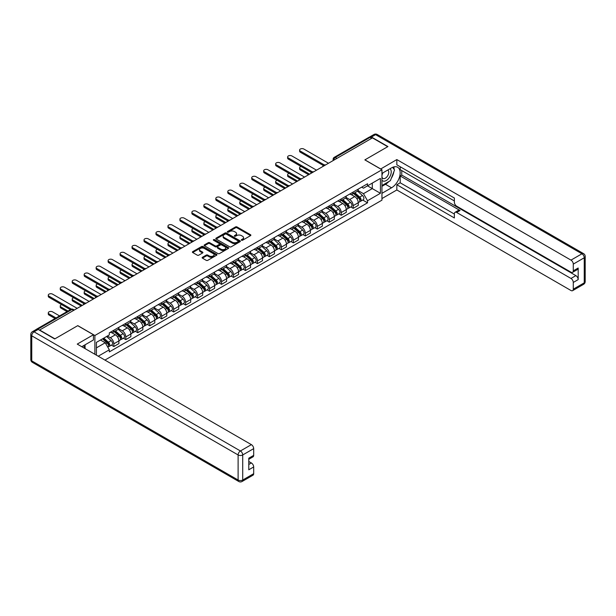 <?xml version="1.0" encoding="UTF-8"?>
<svg xmlns="http://www.w3.org/2000/svg" width="616" height="616" viewBox="0 0 616 616"><rect width="100%" height="100%" fill="white"/><g stroke="black" fill="none" stroke-linecap="round" stroke-linejoin="round"><path stroke-width="0.92" d="M241.51 240.248A0.747 0.431 0 0 0 242.565 240.248L250.566 235.628A1.063 0.616 0 0 0 250.874 235.196A1.063 0.616 0 0 0 250.566 234.758L237.014 226.934A1.063 0.616 0 0 0 235.505 226.934L227.504 231.554A0.747 0.431 0 0 0 228.559 232.163L229.591 231.562A3.411 1.971 0 0 1 234.411 231.562L235.543 232.217A3.411 1.971 0 0 1 236.544 233.61A3.411 1.971 0 0 1 235.543 234.996L234.511 235.597A0.747 0.431 0 0 0 235.558 236.205L236.598 235.605A3.411 1.971 0 0 1 241.418 235.605L242.542 236.259A3.411 1.971 0 0 1 243.543 237.653A3.411 1.971 0 0 1 242.542 239.039L241.51 239.639A0.747 0.431 0 0 0 241.51 240.248L241.51 239.639M202.448 257.28A1.063 0.616 0 0 0 202.14 257.711A1.063 0.616 0 0 0 202.448 258.15L206.252 260.345A1.063 0.616 0 0 0 207.754 260.345L216.64 255.216A1.063 0.616 0 0 0 216.955 254.778A1.063 0.616 0 0 0 216.64 254.346L203.088 246.523A1.063 0.616 0 0 0 201.586 246.523L192.7 251.651A1.063 0.616 0 0 0 192.385 252.083A1.063 0.616 0 0 0 192.7 252.522L197.289 255.17A1.063 0.616 0 0 0 198.799 255.17L202.602 252.976A1.063 0.616 0 0 0 202.91 252.537A1.063 0.616 0 0 0 202.602 252.106L200.323 250.789A2.849 1.648 0 0 1 199.484 249.626A2.849 1.648 0 0 1 201.247 248.109A2.849 1.648 0 0 1 204.35 248.464L213.275 253.615A2.849 1.648 0 0 1 214.106 254.778A2.849 1.648 0 0 1 212.351 256.302A2.849 1.648 0 0 1 209.248 255.94L207.754 255.086A1.063 0.616 0 0 0 206.252 255.086L202.448 257.28L202.448 258.15M94.887 335.504L77.785 325.625L54.924 338.823L39.655 330.014L372.441 137.884L387.703 146.693L364.841 159.891L381.951 169.77L94.887 335.504L94.887 354.285M229.668 246.824A1.063 0.616 0 0 0 231.177 246.824L240.063 241.695A1.063 0.616 0 0 0 240.371 241.256A1.063 0.616 0 0 0 240.063 240.825L226.511 233.002A1.063 0.616 0 0 0 225.002 233.002L216.116 238.13A1.063 0.616 0 0 0 215.8 238.561A1.063 0.616 0 0 0 216.116 239L229.668 246.824M213.814 240.409A0.747 0.431 0 0 1 214.576 240.517L214.576 239.632L228.351 247.586A1.063 0.616 0 0 1 228.667 248.017A1.063 0.616 0 0 1 228.351 248.456L219.465 253.584A1.063 0.616 0 0 1 217.964 253.584L204.404 245.761L204.404 244.891A1.063 0.616 0 0 0 204.096 245.322A1.063 0.616 0 0 0 204.404 245.761M204.404 244.891L208.208 242.696A1.063 0.616 0 0 1 209.717 242.696L215.215 245.869A1.063 0.616 0 0 0 216.716 245.869L219.242 244.413A1.063 0.616 0 0 0 219.55 243.975A1.063 0.616 0 0 0 219.242 243.543L213.521 240.24A0.747 0.431 0 0 1 214.576 239.632M104.936 360.083L381.951 200.154L381.951 169.77M36.49 329.321A2.171 1.255 -120 0 0 36.19 329.414A2.171 1.255 -120 0 0 35.959 329.629M336.921 158.389L335.312 157.457A2.171 1.255 60 0 0 334.226 157.35L368.976 137.283A2.171 1.255 60 0 1 370.062 137.391L335.312 157.457A2.171 1.255 120 0 0 333.78 160.114L333.78 160.206M371.671 138.323L370.062 137.391M353.184 192.046A4.99 2.88 60 0 1 352.152 194.286L357.211 191.368A4.99 2.88 -120 0 0 358.25 189.127M346 197.42L349.657 199.53A4.99 2.88 60 0 1 353.184 205.644L358.25 202.726A4.99 2.88 -120 0 0 354.716 196.612L351.097 194.517M358.25 202.726L358.25 205.421L353.184 208.347L350.758 206.945M352.152 194.286A4.99 2.88 60 0 1 349.695 194.063M353.184 205.644L353.184 208.347M341.218 198.96A4.99 2.88 60 0 1 340.186 201.201L345.245 198.275A4.99 2.88 -120 0 0 346.277 196.034M338.792 213.852L341.218 215.254L346.277 212.335L346.277 209.632A4.99 2.88 -120 0 0 342.75 203.519L339.131 201.424M340.186 201.201A4.99 2.88 60 0 1 337.73 200.97M334.034 204.327L337.691 206.445A4.99 2.88 60 0 1 341.218 212.551L341.218 215.254M329.252 205.867A4.99 2.88 60 0 1 328.213 208.108L333.279 205.182A4.99 2.88 -120 0 0 334.311 202.941M326.819 220.767L329.252 222.168L334.311 219.242L334.311 216.539A4.99 2.88 -120 0 0 330.784 210.426L327.158 208.339M328.213 208.108A4.99 2.88 60 0 1 325.756 207.885M322.068 211.242L325.718 213.352A4.99 2.88 60 0 1 329.252 219.465L329.252 222.168M317.279 212.774A4.99 2.88 60 0 1 316.247 215.015L321.313 212.096A4.99 2.88 -120 0 0 322.345 209.856M314.853 227.674L317.286 229.075L322.345 226.149L322.345 223.446A4.99 2.88 -120 0 0 318.819 217.34L315.192 215.246M316.247 215.015A4.99 2.88 60 0 1 313.79 214.791M310.094 218.149L313.752 220.259A4.99 2.88 60 0 1 317.286 226.372L317.286 229.075M305.313 219.689A4.99 2.88 60 0 1 304.281 221.922L309.348 219.003A4.99 2.88 -120 0 0 310.379 216.763M302.887 234.581L305.313 235.982L310.379 233.064L310.379 230.361A4.99 2.88 -120 0 0 306.853 224.247L303.226 222.153M304.281 221.922A4.99 2.88 60 0 1 301.825 221.698M298.129 225.056L301.786 227.173A4.99 2.88 60 0 1 305.313 233.279L305.313 235.982M293.347 226.596A4.99 2.88 60 0 1 292.315 228.836L297.374 225.91A4.99 2.88 -120 0 0 298.413 223.67M290.921 241.495L293.347 242.897L298.413 239.97L298.413 237.268A4.99 2.88 -120 0 0 294.879 231.154L291.26 229.067M292.315 228.836A4.99 2.88 60 0 1 289.859 228.613M286.163 231.97L289.82 234.08A4.99 2.88 60 0 1 293.347 240.194L293.347 242.897M281.381 233.502A4.99 2.88 60 0 1 280.349 235.743L285.408 232.817A4.99 2.88 -120 0 0 286.44 230.584M278.956 248.402L281.381 249.803L286.44 246.877L286.44 244.175A4.99 2.88 -120 0 0 282.913 238.069L279.294 235.974M280.349 235.743A4.99 2.88 60 0 1 277.893 235.52M274.197 238.877L277.855 240.987A4.99 2.88 60 0 1 281.381 247.101L281.381 249.803M269.415 240.409A4.99 2.88 60 0 1 268.376 242.65L273.442 239.732A4.99 2.88 -120 0 0 274.474 237.491M266.982 255.309L269.415 256.71L274.474 253.792L274.474 251.089A4.99 2.88 -120 0 0 270.948 244.975L267.321 242.881M268.376 242.65A4.99 2.88 60 0 1 265.92 242.427M262.224 245.784L265.881 247.901A4.99 2.88 60 0 1 269.415 254.008L269.415 256.71M257.442 247.324A4.99 2.88 60 0 1 256.41 249.565L261.477 246.639A4.99 2.88 -120 0 0 262.508 244.398M255.016 262.216L257.442 263.625L262.508 260.699L262.508 257.996A4.99 2.88 -120 0 0 258.982 251.882L255.355 249.796M256.41 249.565A4.99 2.88 60 0 1 253.954 249.334M250.258 252.699L253.915 254.808A4.99 2.88 60 0 1 257.442 260.922L257.442 263.625M245.476 254.231A4.99 2.88 60 0 1 244.444 256.472L249.511 253.546A4.99 2.88 -120 0 0 250.543 251.305M243.05 269.13L245.476 270.532L250.543 267.606L250.543 264.903A4.99 2.88 -120 0 0 247.016 258.797L243.389 256.703M244.444 256.472A4.99 2.88 60 0 1 241.988 256.248M238.292 259.606L241.949 261.715A4.99 2.88 60 0 1 245.476 267.829L245.476 270.532M233.51 261.138A4.99 2.88 60 0 1 232.478 263.379L237.537 260.46A4.99 2.88 -120 0 0 238.577 258.22M231.085 276.037L233.51 277.439L238.577 274.52L238.577 271.818A4.99 2.88 -120 0 0 235.043 265.704L231.424 263.61M232.478 263.379A4.99 2.88 60 0 1 230.022 263.155M226.326 266.512L229.984 268.622A4.99 2.88 60 0 1 233.51 274.736L233.51 277.439M221.544 268.052A4.99 2.88 60 0 1 220.513 270.293L225.571 267.367A4.99 2.88 -120 0 0 226.603 265.126M219.119 282.944L221.544 284.346L226.603 281.427L226.603 278.725A4.99 2.88 -120 0 0 223.077 272.611L219.45 270.516M220.513 270.293A4.99 2.88 60 0 1 218.056 270.062M214.36 273.427L218.018 275.537A4.99 2.88 60 0 1 221.544 281.651L221.544 284.346M209.579 274.959A4.99 2.88 60 0 1 208.539 277.2L213.606 274.274A4.99 2.88 -120 0 0 214.638 272.033M207.145 289.859L209.579 291.26L214.638 288.334L214.638 285.632A4.99 2.88 -120 0 0 211.111 279.518L207.484 277.431M208.539 277.2A4.99 2.88 60 0 1 206.083 276.977M202.387 280.334L206.044 282.444A4.99 2.88 60 0 1 209.579 288.558L209.579 291.26M197.605 281.866A4.99 2.88 60 0 1 196.573 284.107L201.64 281.189A4.99 2.88 -120 0 0 202.672 278.948M195.18 296.766L197.605 298.167L202.672 295.241L202.672 292.546A4.99 2.88 -120 0 0 199.145 286.432L195.518 284.338M196.573 284.107A4.99 2.88 60 0 1 194.117 283.884M190.421 287.241L194.079 289.351A4.99 2.88 60 0 1 197.605 295.464L197.605 298.167M185.639 288.781A4.99 2.88 60 0 1 184.608 291.022L189.674 288.096A4.99 2.88 -120 0 0 190.706 285.855M183.214 303.673L185.639 305.074L190.706 302.156L190.706 299.453A4.99 2.88 -120 0 0 187.179 293.339L183.553 291.245M184.608 291.022A4.99 2.88 60 0 1 182.151 290.791M178.455 294.155L182.113 296.265A4.99 2.88 60 0 1 185.639 302.379L185.639 305.074M173.674 295.688A4.99 2.88 60 0 1 172.642 297.928L177.701 295.002A4.99 2.88 -120 0 0 178.74 292.762M171.248 310.587L173.674 311.989L178.74 309.063L178.74 306.36A4.99 2.88 -120 0 0 175.206 300.246L171.587 298.159M172.642 297.928A4.99 2.88 60 0 1 170.185 297.705M166.489 301.062L170.147 303.172A4.99 2.88 60 0 1 173.674 309.286L173.674 311.989M161.708 302.595A4.99 2.88 60 0 1 160.676 304.835L165.735 301.917A4.99 2.88 -120 0 0 166.767 299.676M159.282 317.494L161.708 318.895L166.767 315.97L166.767 313.275A4.99 2.88 -120 0 0 163.24 307.161L159.613 305.066M160.676 304.835A4.99 2.88 60 0 1 158.22 304.612M154.524 307.969L158.181 310.079A4.99 2.88 60 0 1 161.708 316.193L161.708 318.895M149.742 309.509A4.99 2.88 60 0 1 148.702 311.75L153.769 308.824A4.99 2.88 -120 0 0 154.801 306.583M147.309 324.401L149.742 325.802L154.801 322.884L154.801 320.181A4.99 2.88 -120 0 0 151.274 314.068L147.648 311.973M148.702 311.75A4.99 2.88 60 0 1 146.246 311.519M142.55 314.876L146.208 316.994A4.99 2.88 60 0 1 149.742 323.1L149.742 325.802M137.768 316.416A4.99 2.88 60 0 1 136.737 318.657L141.803 315.731A4.99 2.88 -120 0 0 142.835 313.49M135.343 331.316L137.768 332.717L142.835 329.791L142.835 327.088A4.99 2.88 -120 0 0 139.308 320.975L135.682 318.888M136.737 318.657A4.99 2.88 60 0 1 134.28 318.434M130.584 321.791L134.242 323.9A4.99 2.88 60 0 1 137.768 330.014L137.768 332.717M125.803 323.323A4.99 2.88 60 0 1 124.771 325.564L129.837 322.638A4.99 2.88 -120 0 0 130.869 320.405M123.377 338.223L125.803 339.624L130.869 336.698L130.869 333.995A4.99 2.88 -120 0 0 127.343 327.889L123.716 325.795M124.771 325.564A4.99 2.88 60 0 1 122.314 325.34M118.619 328.698L122.276 330.807A4.99 2.88 60 0 1 125.803 336.921L125.803 339.624M113.837 330.23A4.99 2.88 60 0 1 112.805 332.471L117.864 329.552A4.99 2.88 -120 0 0 118.903 327.312M111.411 345.129L113.837 346.531L118.903 343.613L118.903 340.91A4.99 2.88 -120 0 0 115.369 334.796L111.75 332.702M112.805 332.471A4.99 2.88 60 0 1 110.349 332.247M107.392 336.036L110.31 337.722A4.99 2.88 60 0 1 113.837 343.828L113.837 346.531M361.661 187.156L363.463 188.196L380.418 178.409L372.287 183.098L372.287 188.596L363.463 193.686L357.965 190.513M96.419 355.17L96.419 342.373L109.309 334.927L109.309 332.848L367.529 183.768L367.529 185.847L380.418 193.285L367.529 200.731L363.463 193.686M380.418 178.409L380.418 193.285M96.419 347.863L105.244 342.765L109.309 349.811L109.309 351.89L367.529 202.81L367.529 200.731M109.309 349.811L98.229 356.21M105.244 342.765L100.485 340.024M362.724 200.038L367.529 202.81M241.811 240.355L242.542 239.924A3.411 1.971 0 0 0 243.543 238.538L243.543 237.653M236.544 233.61L236.544 234.496A3.411 1.971 0 0 1 235.543 235.882L234.804 236.313M250.566 234.758L250.566 235.628L237.014 227.82A1.063 0.616 0 0 0 235.505 227.82L227.805 232.27M240.063 240.825L240.063 241.695L226.511 233.888A1.063 0.616 0 0 0 225.002 233.888L216.131 239.008M238.176 241.564A0.747 0.431 0 0 0 238.176 240.956L226.28 234.088A0.747 0.431 0 0 0 225.225 234.088L224.132 234.719A3.411 1.971 0 0 0 223.138 236.105A3.411 1.971 0 0 0 224.132 237.499L232.27 242.196A3.411 1.971 0 0 0 237.083 242.196L238.176 241.564L238.176 242.45A0.747 0.431 0 0 0 238.4 242.142L238.4 241.256M223.138 236.105L223.138 236.991A3.411 1.971 0 0 0 224.132 238.384L224.132 237.499M238.176 242.45L237.083 243.081A3.411 1.971 0 0 1 232.27 243.081L224.132 238.384M204.42 245.769L208.208 243.582L208.208 242.696M219.55 243.975L219.55 244.86A1.063 0.616 0 0 1 219.242 245.299L216.716 246.754A1.063 0.616 0 0 1 215.215 246.754L209.717 243.582A1.063 0.616 0 0 0 208.208 243.582M214.576 240.517L228.336 248.464M220.913 249.164A2.849 1.648 0 0 0 224.024 249.519A2.849 1.648 0 0 0 225.779 247.994A2.849 1.648 0 0 0 224.948 246.831L221.799 245.022A1.063 0.616 0 0 0 220.297 245.022L217.771 246.477A1.063 0.616 0 0 0 217.463 246.908A1.063 0.616 0 0 0 217.771 247.347L220.913 249.164L220.913 250.05A2.849 1.648 0 0 0 224.024 250.404A2.849 1.648 0 0 0 225.779 248.887L225.779 247.994M217.463 246.908L217.463 247.794A1.063 0.616 0 0 0 217.771 248.233L217.771 247.347M220.913 250.05L217.771 248.233M214.106 254.778L214.106 255.663A2.849 1.648 0 0 1 212.351 257.188A2.849 1.648 0 0 1 209.248 256.826L207.754 255.971A1.063 0.616 0 0 0 206.252 255.971L202.464 258.158M199.484 249.626L199.484 250.512A2.849 1.648 0 0 0 200.323 251.675L200.323 250.789M202.602 252.106L202.602 252.976L200.323 251.675M216.64 254.346L216.64 255.216L203.088 247.409A1.063 0.616 0 0 0 201.586 247.409L192.708 252.529L192.7 251.651M353.53 193.493L358.404 197.844A2.71 1.563 60 0 1 359.259 202.04L358.25 202.618M353.661 193.609L355.956 194.933M301.055 166.466A2.495 1.44 -0 0 0 299.599 167.775A2.495 1.44 -0 0 0 300.331 168.792L309.609 174.151M354.023 193.208L359.451 198.052A1.301 0.755 60 0 1 359.86 200.061A1.301 0.755 60 0 1 359.736 200.108M354.831 192.739L359.713 197.089A2.71 1.563 60 0 1 360.56 201.286A2.71 1.563 60 0 1 359.744 201.37M357.557 191.106L362.47 195.495A2.71 1.563 60 0 1 363.325 199.692L360.56 201.286M308.616 174.728L300.331 169.947A2.495 1.44 180 0 1 299.599 168.93L299.599 167.775M323.323 165.504L300.331 152.229A2.495 1.44 180 0 1 299.599 151.213L299.599 150.058A2.495 1.44 -0 0 0 300.331 151.082L324.316 164.926M328.482 163.255L303.857 149.041A2.495 1.44 -0 0 0 301.139 148.733A2.495 1.44 -0 0 0 299.599 150.058M341.564 200.4L346.438 204.751A2.71 1.563 60 0 1 347.293 208.947L346.277 209.532M341.695 200.516L343.99 201.84M289.089 173.373A2.495 1.44 -0 0 0 287.634 174.69A2.495 1.44 -0 0 0 288.365 175.706L297.644 181.066M342.057 200.115L347.478 204.959A1.301 0.755 60 0 1 347.894 206.968A1.301 0.755 60 0 1 347.77 207.022M342.866 199.646L347.747 203.996A2.71 1.563 60 0 1 348.594 208.193A2.71 1.563 60 0 1 347.778 208.277M345.584 198.013L350.504 202.402A2.71 1.563 60 0 1 351.359 206.599L348.594 208.193M296.642 181.643L288.365 176.854A2.495 1.44 180 0 1 287.634 175.837L287.634 174.69M329.599 207.307L334.473 211.665A2.71 1.563 60 0 1 335.327 215.854L334.311 216.439M329.722 207.423L332.024 208.747M277.115 180.288A2.495 1.44 -0 0 0 275.66 181.597A2.495 1.44 -0 0 0 276.392 182.613L285.678 187.972M330.091 207.03L335.512 211.865A1.301 0.755 60 0 1 335.92 213.883A1.301 0.755 60 0 1 335.805 213.929M330.9 206.56L335.774 210.911A2.71 1.563 60 0 1 336.629 215.1A2.71 1.563 60 0 1 335.812 215.192M333.618 204.928L338.538 209.317A2.71 1.563 60 0 1 339.393 213.506L336.629 215.1M284.677 188.55L276.392 183.768A2.495 1.44 180 0 1 275.66 182.744L275.66 181.597M380.65 169.015L396.835 159.583L570.978 260.121L581.943 253.792L375.583 134.65L371.44 137.037L387.934 146.562L364.918 159.852L380.65 168.93M381.951 173.404L391.545 167.868A12.204 7.046 120 0 1 397.643 167.259A12.204 7.046 120 0 1 399.515 177.038A12.204 7.046 120 0 1 391.545 187.795L381.951 193.332M381.951 198.56L396.835 189.967L396.835 184.738L454.369 217.956L454.369 213.798A3.257 1.879 -120 0 1 455.047 212.304A3.257 1.879 -120 0 1 456.672 212.466L570.978 278.455L575.883 275.622A3.257 1.879 60 0 1 578.185 279.61L578.185 268.006A3.257 1.879 60 0 1 577.515 269.492L572.603 272.334A3.257 1.879 -120 0 0 573.28 270.84L573.28 264.11A3.257 1.879 -120 0 0 570.978 260.121M401.748 170.57L401.748 175.083L400.207 175.968L400.207 182.79L396.835 184.738M400.207 166.759L400.207 169.685L454.369 200.947M572.603 272.334A3.257 1.879 -120 0 1 570.978 272.172L456.672 206.175A3.257 1.879 -120 0 1 454.369 202.187L454.369 198.029L396.835 164.811L396.835 159.583M396.835 189.967L570.978 290.506A3.257 1.879 -120 0 0 572.603 290.667A3.257 1.879 -120 0 0 573.28 289.173L573.28 282.444A3.257 1.879 -120 0 0 570.978 278.455M371.44 137.037A3.257 1.879 -120 0 0 369.816 136.875A3.257 1.879 -120 0 0 369.469 137.191M400.207 175.968L460.044 210.518L456.672 212.466M401.748 175.083L575.883 275.622M400.207 182.79L454.369 214.06M455.047 212.304L458.42 210.356A3.257 1.879 60 0 1 460.044 210.518M381.951 186.332L385.477 184.299A12.204 7.046 120 0 0 388.865 181.551M391.283 178.355A12.204 7.046 120 0 0 393.917 171.579M394.109 169.4A12.204 7.046 120 0 0 393.809 166.905M38.2 329.437L34.057 331.832A3.257 1.879 -120 0 0 32.425 331.67L36.567 329.275A3.257 1.879 60 0 1 38.2 329.437L54.693 338.962L77.708 325.671L93.432 334.75L93.432 339.978L82.536 346.269A12.204 7.046 120 0 0 81.805 346.731M93.432 334.75L77.246 344.098L251.382 444.637A3.257 1.879 60 0 1 253.684 448.625L253.684 455.355A3.257 1.879 60 0 1 253.014 456.841L248.779 459.29M85.07 347.74L85.07 344.806M248.779 464.479L251.382 462.97A3.257 1.879 60 0 1 253.684 466.959L253.684 473.689A3.257 1.879 60 0 1 253.014 475.182L242.042 481.512A3.257 1.879 -120 0 0 242.719 480.026L253.684 473.689M253.684 455.355L248.779 458.188L248.779 469.792L253.684 466.959M251.382 462.97L248.779 461.469M381.951 180.18A7.053 4.073 120 0 0 387.556 179.572A7.053 4.073 120 0 0 391.237 171.895A7.053 4.073 120 0 0 389.951 168.784M382.544 173.058A7.053 4.073 120 0 0 381.951 174.328M381.951 176.692A4.828 2.787 120 0 0 382.929 178.432A4.828 2.787 120 0 0 386.648 177.139A4.828 2.787 120 0 0 388.758 172.28A4.828 2.787 120 0 0 387.757 170.07A4.828 2.787 120 0 0 387.741 170.062M382.944 172.826A4.828 2.787 120 0 0 381.951 175.722M392.646 167.313L394.533 169.993L390.39 180.665L382.105 185.447M83.599 345.653L85.37 348.787M311.357 172.418L288.365 159.144A2.495 1.44 180 0 1 287.634 158.119L287.634 156.972A2.495 1.44 -0 0 0 288.365 157.989L312.351 171.841M316.516 170.17L291.892 155.948A2.495 1.44 -0 0 0 289.173 155.64A2.495 1.44 -0 0 0 287.634 156.972M299.391 179.325L276.392 166.05A2.495 1.44 180 0 1 275.66 165.034L275.66 163.879A2.495 1.44 -0 0 0 276.392 164.895L300.377 178.748M304.55 177.077L279.926 162.863A2.495 1.44 -0 0 0 277.2 162.547A2.495 1.44 -0 0 0 275.66 163.879M317.625 214.222L322.507 218.572A2.71 1.563 60 0 1 323.354 222.761L322.345 223.346M317.756 214.337L320.05 215.662M265.15 187.195A2.495 1.44 -0 0 0 263.694 188.504A2.495 1.44 -0 0 0 264.426 189.52L273.712 194.879M318.118 213.937L323.546 218.78A1.301 0.755 60 0 1 323.954 220.79A1.301 0.755 60 0 1 323.839 220.836M318.934 213.467L323.808 217.818A2.71 1.563 60 0 1 324.663 222.014A2.71 1.563 60 0 1 323.839 222.099M321.652 211.835L326.572 216.224A2.71 1.563 60 0 1 327.419 220.42L324.663 222.014M272.711 195.457L264.426 190.675A2.495 1.44 180 0 1 263.694 189.659L263.694 188.504M305.659 221.129L310.541 225.479A2.71 1.563 60 0 1 311.388 229.676L310.379 230.261M305.79 221.244L308.085 222.569M253.184 194.102A2.495 1.44 -0 0 0 251.728 195.411A2.495 1.44 -0 0 0 252.46 196.435L261.738 201.794M306.152 220.844L311.58 225.687A1.301 0.755 60 0 1 311.989 227.697A1.301 0.755 60 0 1 311.873 227.751M306.968 220.374L311.842 224.725A2.71 1.563 60 0 1 312.697 228.921A2.71 1.563 60 0 1 311.873 229.006M309.686 218.742L314.607 223.131A2.71 1.563 60 0 1 315.454 227.327L312.697 228.921M260.745 202.364L252.46 197.582A2.495 1.44 180 0 1 251.728 196.566L251.728 195.411M293.693 228.035L298.567 232.386A2.71 1.563 60 0 1 299.422 236.583L298.413 237.168M293.824 228.151L296.119 229.475M241.218 201.016A2.495 1.44 -0 0 0 239.763 202.325A2.495 1.44 -0 0 0 240.494 203.342L249.773 208.701M294.186 227.751L299.615 232.594A1.301 0.755 60 0 1 300.023 234.611A1.301 0.755 60 0 1 299.9 234.657M294.995 227.289L299.877 231.639A2.71 1.563 60 0 1 300.724 235.828A2.71 1.563 60 0 1 299.907 235.92M297.721 225.656L302.633 230.045A2.71 1.563 60 0 1 303.488 234.234L300.724 235.828M248.779 209.278L240.494 204.497A2.495 1.44 180 0 1 239.763 203.472L239.763 202.325M287.426 186.232L264.426 172.957A2.495 1.44 180 0 1 263.694 171.941L263.694 170.786A2.495 1.44 -0 0 0 264.426 171.81L288.411 185.655M292.577 183.984L267.952 169.77A2.495 1.44 -0 0 0 265.234 169.454A2.495 1.44 -0 0 0 263.694 170.786M275.452 193.147L252.46 179.864A2.495 1.44 180 0 1 251.728 178.848L251.728 177.701A2.495 1.44 -0 0 0 252.46 178.717L276.445 192.562M280.611 190.898L255.987 176.677A2.495 1.44 -0 0 0 253.268 176.369A2.495 1.44 -0 0 0 251.728 177.701M263.486 200.054L240.494 186.779A2.495 1.44 180 0 1 239.763 185.755L239.763 184.608A2.495 1.44 -0 0 0 240.494 185.624L264.48 199.476M268.645 197.805L244.021 183.591A2.495 1.44 -0 0 0 241.303 183.275A2.495 1.44 -0 0 0 239.763 184.608M281.728 234.95L286.602 239.301A2.71 1.563 60 0 1 287.456 243.489L286.44 244.075M281.858 235.066L284.153 236.39M229.252 207.923A2.495 1.44 -0 0 0 227.797 209.232A2.495 1.44 -0 0 0 228.521 210.249L237.807 215.608M282.22 234.665L287.641 239.509A1.301 0.755 60 0 1 288.057 241.518A1.301 0.755 60 0 1 287.934 241.564M283.029 234.195L287.911 238.546A2.71 1.563 60 0 1 288.758 242.743A2.71 1.563 60 0 1 287.942 242.827M285.747 232.563L290.667 236.952A2.71 1.563 60 0 1 291.522 241.149L288.758 242.743M236.806 216.185L228.521 211.404A2.495 1.44 180 0 1 227.797 210.387L227.797 209.232M251.52 206.961L228.521 193.686A2.495 1.44 180 0 1 227.797 192.669L227.797 191.514A2.495 1.44 -0 0 0 228.521 192.538L252.514 206.383M256.68 204.712L232.055 190.498A2.495 1.44 -0 0 0 229.337 190.182A2.495 1.44 -0 0 0 227.797 191.514M269.762 241.857L274.636 246.208A2.71 1.563 60 0 1 275.491 250.404L274.474 250.989M269.885 241.972L272.187 243.297M217.279 214.83A2.495 1.44 -0 0 0 215.823 216.139A2.495 1.44 -0 0 0 216.555 217.163L225.841 222.522M270.255 241.572L275.675 246.415A1.301 0.755 60 0 1 276.084 248.425A1.301 0.755 60 0 1 275.968 248.471M271.063 241.102L275.937 245.453A2.71 1.563 60 0 1 276.792 249.649A2.71 1.563 60 0 1 275.976 249.734M273.781 239.47L278.702 243.859A2.71 1.563 60 0 1 279.556 248.055L276.792 249.649M224.84 223.092L216.555 218.31A2.495 1.44 180 0 1 215.823 217.294L215.823 216.139M239.555 213.875L216.555 200.593A2.495 1.44 180 0 1 215.823 199.576L215.823 198.429A2.495 1.44 -0 0 0 216.555 199.445L240.54 213.29M244.714 211.627L220.089 197.405A2.495 1.44 -0 0 0 217.363 197.097A2.495 1.44 -0 0 0 215.823 198.429M257.788 248.764L262.67 253.114A2.71 1.563 60 0 1 263.517 257.311L262.508 257.896M257.919 248.879L260.214 250.204M205.313 221.745A2.495 1.44 -0 0 0 203.858 223.054A2.495 1.44 -0 0 0 204.589 224.07L213.875 229.429M258.281 248.479L263.71 253.322A1.301 0.755 60 0 1 264.118 255.34A1.301 0.755 60 0 1 264.002 255.386M259.097 248.009L263.971 252.368A2.71 1.563 60 0 1 264.826 256.556A2.71 1.563 60 0 1 264.002 256.649M261.815 246.377L266.736 250.774A2.71 1.563 60 0 1 267.583 254.962L264.826 256.556M212.874 230.007L204.589 225.225A2.495 1.44 180 0 1 203.858 224.201L203.858 223.054M227.589 220.782L204.589 207.507A2.495 1.44 180 0 1 203.858 206.483L203.858 205.336A2.495 1.44 -0 0 0 204.589 206.352L228.575 220.205M232.74 218.534L208.116 204.32A2.495 1.44 -0 0 0 205.398 204.004A2.495 1.44 -0 0 0 203.858 205.336M245.823 255.679L250.704 260.029A2.71 1.563 60 0 1 251.551 264.218L250.543 264.803M245.953 255.794L248.248 257.118M193.347 228.651A2.495 1.44 -0 0 0 191.892 229.96A2.495 1.44 -0 0 0 192.623 230.977L201.902 236.336M246.315 255.394L251.744 260.237A1.301 0.755 60 0 1 252.152 262.247A1.301 0.755 60 0 1 252.029 262.293M247.131 254.924L252.006 259.274A2.71 1.563 60 0 1 252.853 263.471A2.71 1.563 60 0 1 252.036 263.556M249.85 253.291L254.77 257.68A2.71 1.563 60 0 1 255.617 261.877L252.853 263.471M200.908 236.914L192.623 232.132A2.495 1.44 180 0 1 191.892 231.115L191.892 229.96M215.615 227.689L192.623 214.414A2.495 1.44 180 0 1 191.892 213.398L191.892 212.243A2.495 1.44 -0 0 0 192.623 213.259L216.609 227.112M220.774 225.441L196.15 211.226A2.495 1.44 -0 0 0 193.432 210.911A2.495 1.44 -0 0 0 191.892 212.243M233.857 262.585L238.731 266.936A2.71 1.563 60 0 1 239.585 271.132L238.569 271.718M233.988 262.701L236.282 264.025M181.381 235.558A2.495 1.44 -0 0 0 179.926 236.867A2.495 1.44 -0 0 0 180.657 237.892L189.936 243.251M234.35 262.3L239.778 267.144A1.301 0.755 60 0 1 240.186 269.154A1.301 0.755 60 0 1 240.063 269.2M235.158 261.831L240.04 266.181A2.71 1.563 60 0 1 240.887 270.378A2.71 1.563 60 0 1 240.071 270.463M237.884 260.198L242.796 264.587A2.71 1.563 60 0 1 243.651 268.784L240.887 270.378M188.943 243.82L180.657 239.039A2.495 1.44 180 0 1 179.926 238.022L179.926 236.867M203.65 234.604L180.657 221.321A2.495 1.44 180 0 1 179.926 220.305L179.926 219.15A2.495 1.44 -0 0 0 180.657 220.174L204.643 234.018M208.809 232.355L184.184 218.133A2.495 1.44 -0 0 0 181.466 217.825A2.495 1.44 -0 0 0 179.926 219.15M221.891 269.492L226.765 273.843A2.71 1.563 60 0 1 227.62 278.039L226.603 278.625M222.022 269.608L224.316 270.932M169.415 242.473A2.495 1.44 -0 0 0 167.96 243.782A2.495 1.44 -0 0 0 168.684 244.798L177.97 250.158M222.384 269.207L227.805 274.051A1.301 0.755 60 0 1 228.213 276.068A1.301 0.755 60 0 1 228.097 276.114M223.192 268.738L228.074 273.096A2.71 1.563 60 0 1 228.921 277.285A2.71 1.563 60 0 1 228.105 277.377M225.91 267.105L230.831 271.494A2.71 1.563 60 0 1 231.685 275.691L228.921 277.285M176.969 250.735L168.684 245.946A2.495 1.44 180 0 1 167.96 244.929L167.96 243.782M191.684 241.51L168.684 228.236A2.495 1.44 180 0 1 167.96 227.212L167.96 226.064A2.495 1.44 -0 0 0 168.684 227.081L192.677 240.933M196.843 239.262L172.218 225.04A2.495 1.44 -0 0 0 169.5 224.732A2.495 1.44 -0 0 0 167.96 226.064M209.925 276.407L214.799 280.757A2.71 1.563 60 0 1 215.654 284.946L214.638 285.531M210.048 276.515L212.343 277.847M157.442 249.38A2.495 1.44 -0 0 0 155.987 250.689A2.495 1.44 -0 0 0 156.718 251.705L166.004 257.065M210.418 276.122L215.839 280.958A1.301 0.755 60 0 1 216.247 282.975A1.301 0.755 60 0 1 216.131 283.021M211.226 275.652L216.1 280.003A2.71 1.563 60 0 1 216.955 284.199A2.71 1.563 60 0 1 216.131 284.284M213.945 274.02L218.865 278.409A2.71 1.563 60 0 1 219.72 282.598L216.955 284.199M165.003 257.642L156.718 252.86A2.495 1.44 180 0 1 155.987 251.836L155.987 250.689M179.718 248.417L156.718 235.143A2.495 1.44 180 0 1 155.987 234.126L155.987 232.971A2.495 1.44 -0 0 0 156.718 233.988L180.704 247.84M184.877 246.169L160.252 231.955A2.495 1.44 -0 0 0 157.527 231.639A2.495 1.44 -0 0 0 155.987 232.971M197.952 283.314L202.833 287.664A2.71 1.563 60 0 1 203.68 291.861L202.672 292.438M198.083 283.429L200.377 284.754M145.476 256.287A2.495 1.44 -0 0 0 144.021 257.596A2.495 1.44 -0 0 0 144.752 258.62L154.038 263.979M198.444 283.029L203.873 287.872A1.301 0.755 60 0 1 204.281 289.882A1.301 0.755 60 0 1 204.165 289.928M199.261 282.559L204.135 286.91A2.71 1.563 60 0 1 204.989 291.106A2.71 1.563 60 0 1 204.165 291.191M201.979 280.927L206.899 285.316A2.71 1.563 60 0 1 207.746 289.512L204.989 291.106M153.037 264.549L144.752 259.767A2.495 1.44 180 0 1 144.021 258.751L144.021 257.596M167.752 255.332L144.752 242.05A2.495 1.44 180 0 1 144.021 241.033L144.021 239.878A2.495 1.44 -0 0 0 144.752 240.902L168.738 254.747M172.904 253.084L148.279 238.862A2.495 1.44 -0 0 0 145.561 238.554A2.495 1.44 -0 0 0 144.021 239.878M185.986 290.221L190.868 294.571A2.71 1.563 60 0 1 191.715 298.768L190.706 299.353M186.117 290.336L188.411 291.661M133.51 263.194A2.495 1.44 -0 0 0 132.055 264.51A2.495 1.44 -0 0 0 132.786 265.527L142.065 270.886M186.479 289.936L191.907 294.779A1.301 0.755 60 0 1 192.315 296.796A1.301 0.755 60 0 1 192.192 296.843M187.295 289.466L192.169 293.817A2.71 1.563 60 0 1 193.016 298.013A2.71 1.563 60 0 1 192.2 298.098M190.013 287.834L194.933 292.223A2.71 1.563 60 0 1 195.78 296.419L193.016 298.013M141.072 271.464L132.786 266.674A2.495 1.44 180 0 1 132.055 265.658L132.055 264.51M155.779 262.239L132.786 248.964A2.495 1.44 180 0 1 132.055 247.94L132.055 246.793A2.495 1.44 -0 0 0 132.786 247.809L156.772 261.661M160.938 259.99L136.313 245.769A2.495 1.44 -0 0 0 133.595 245.461A2.495 1.44 -0 0 0 132.055 246.793M174.02 297.128L178.894 301.486A2.71 1.563 60 0 1 179.749 305.675L178.732 306.26M174.151 297.243L176.446 298.575M121.544 270.108A2.495 1.44 -0 0 0 120.089 271.417A2.495 1.44 -0 0 0 120.821 272.434L130.099 277.793M174.513 296.85L179.941 301.686A1.301 0.755 60 0 1 180.349 303.703A1.301 0.755 60 0 1 180.226 303.75M175.321 296.381L180.203 300.731A2.71 1.563 60 0 1 181.05 304.92A2.71 1.563 60 0 1 180.234 305.012M178.047 294.748L182.96 299.137A2.71 1.563 60 0 1 183.814 303.326L181.05 304.92M129.106 278.37L120.821 273.589A2.495 1.44 180 0 1 120.089 272.565L120.089 271.417M143.813 269.146L120.821 255.871A2.495 1.44 180 0 1 120.089 254.855L120.089 253.7A2.495 1.44 -0 0 0 120.821 254.716L144.806 268.568M148.972 266.897L124.347 252.683A2.495 1.44 -0 0 0 121.629 252.368A2.495 1.44 -0 0 0 120.089 253.7M162.054 304.042L166.928 308.393A2.71 1.563 60 0 1 167.783 312.589L166.767 313.167M162.185 304.158L164.48 305.482M109.579 277.015A2.495 1.44 -0 0 0 108.123 278.324A2.495 1.44 -0 0 0 108.847 279.341L118.133 284.7M162.547 303.757L167.968 308.601A1.301 0.755 60 0 1 168.376 310.61A1.301 0.755 60 0 1 168.26 310.656M163.356 303.288L168.23 307.638A2.71 1.563 60 0 1 169.084 311.835A2.71 1.563 60 0 1 168.268 311.919M166.074 301.655L170.994 306.044A2.71 1.563 60 0 1 171.849 310.241L169.084 311.835M117.132 285.277L108.847 280.496A2.495 1.44 180 0 1 108.123 279.479L108.123 278.324M131.847 276.053L108.847 262.778A2.495 1.44 180 0 1 108.123 261.762L108.123 260.606A2.495 1.44 -0 0 0 108.847 261.631L132.84 275.475M137.006 273.804L112.381 259.59A2.495 1.44 -0 0 0 109.663 259.274A2.495 1.44 -0 0 0 108.123 260.606M150.088 310.949L154.963 315.3A2.71 1.563 60 0 1 155.809 319.496L154.801 320.081M150.212 311.065L152.506 312.389M97.605 283.922A2.495 1.44 -0 0 0 96.15 285.231A2.495 1.44 -0 0 0 96.881 286.255L106.168 291.614M150.574 310.664L156.002 315.507A1.301 0.755 60 0 1 156.41 317.517A1.301 0.755 60 0 1 156.295 317.571M151.39 310.195L156.264 314.545A2.71 1.563 60 0 1 157.119 318.741A2.71 1.563 60 0 1 156.295 318.826M154.108 308.562L159.028 312.951A2.71 1.563 60 0 1 159.883 317.148L157.119 318.741M105.167 292.192L96.881 287.403A2.495 1.44 180 0 1 96.15 286.386L96.15 285.231M119.881 282.967L96.881 269.692A2.495 1.44 180 0 1 96.15 268.668L96.15 267.521A2.495 1.44 -0 0 0 96.881 268.538L120.867 282.382M125.04 280.719L100.416 266.497A2.495 1.44 -0 0 0 97.69 266.189A2.495 1.44 -0 0 0 96.15 267.521M138.115 317.856L142.997 322.207A2.71 1.563 60 0 1 143.844 326.403L142.835 326.988M138.246 317.971L140.54 319.296M85.639 290.837A2.495 1.44 -0 0 0 84.184 292.146A2.495 1.44 -0 0 0 84.916 293.162L94.202 298.521M138.608 317.571L144.036 322.414A1.301 0.755 60 0 1 144.444 324.432A1.301 0.755 60 0 1 144.329 324.478M139.424 317.109L144.298 321.46A2.71 1.563 60 0 1 145.153 325.648A2.71 1.563 60 0 1 144.329 325.741M142.142 315.477L147.062 319.866A2.71 1.563 60 0 1 147.909 324.055L145.153 325.648M93.201 299.099L84.916 294.317A2.495 1.44 180 0 1 84.184 293.293L84.184 292.146M107.916 289.874L84.916 276.599A2.495 1.44 180 0 1 84.184 275.583L84.184 274.428A2.495 1.44 -0 0 0 84.916 275.444L108.901 289.297M113.067 287.626L88.442 273.412A2.495 1.44 -0 0 0 85.724 273.096A2.495 1.44 -0 0 0 84.184 274.428M126.149 324.771L131.031 329.121A2.71 1.563 60 0 1 131.878 333.31L130.869 333.895M126.28 324.886L128.575 326.21M73.674 297.744A2.495 1.44 -0 0 0 72.218 299.053A2.495 1.44 -0 0 0 72.95 300.069L82.228 305.428M126.642 324.486L132.07 329.329A1.301 0.755 60 0 1 132.479 331.339A1.301 0.755 60 0 1 132.355 331.385M127.458 324.016L132.332 328.366A2.71 1.563 60 0 1 133.179 332.563A2.71 1.563 60 0 1 132.363 332.648M130.176 322.384L135.096 326.773A2.71 1.563 60 0 1 135.944 330.969L133.179 332.563M81.235 306.006L72.95 301.224A2.495 1.44 180 0 1 72.218 300.208L72.218 299.053M95.942 296.781L72.95 283.506A2.495 1.44 180 0 1 72.218 282.49L72.218 281.335A2.495 1.44 -0 0 0 72.95 282.359L96.935 296.204M101.101 294.533L76.476 280.319A2.495 1.44 -0 0 0 73.758 280.003A2.495 1.44 -0 0 0 72.218 281.335M114.183 331.678L119.057 336.028A2.71 1.563 60 0 1 119.912 340.225L118.896 340.81M114.314 331.793L116.609 333.117M61.708 304.65A2.495 1.44 -0 0 0 60.253 305.96A2.495 1.44 -0 0 0 60.984 306.984L68.014 311.041M114.676 331.393L120.105 336.236A1.301 0.755 60 0 1 120.513 338.246A1.301 0.755 60 0 1 120.389 338.292M115.485 330.923L120.366 335.273A2.71 1.563 60 0 1 121.213 339.47A2.71 1.563 60 0 1 120.397 339.555M118.203 329.291L123.123 333.68A2.71 1.563 60 0 1 123.978 337.876L121.213 339.47M67.021 311.619L60.984 308.131A2.495 1.44 180 0 1 60.253 307.115L60.253 305.96M83.976 303.696L60.984 290.413A2.495 1.44 180 0 1 60.253 289.397L60.253 288.25A2.495 1.44 -0 0 0 60.984 289.266L84.969 303.111M89.135 301.447L64.511 287.225A2.495 1.44 -0 0 0 61.793 286.917A2.495 1.44 -0 0 0 60.253 288.25M102.51 338.854L107.092 342.935A2.71 1.563 60 0 1 107.946 347.131L107.808 347.208M102.556 338.823L104.643 340.024M59.575 315.916L52.545 311.85A2.495 1.44 -0 0 0 49.827 311.542A2.495 1.44 -0 0 0 48.287 312.874A2.495 1.44 -0 0 0 49.011 313.89L56.048 317.956M103.003 338.569L108.131 343.143A1.301 0.755 60 0 1 108.539 345.16A1.301 0.755 60 0 1 108.424 345.206M103.819 338.099L108.393 342.188A2.71 1.563 60 0 1 109.248 346.377A2.71 1.563 60 0 1 108.431 346.469M106.583 336.505L111.157 340.594A2.71 1.563 60 0 1 112.012 344.783L109.248 346.377M55.055 318.526L49.011 315.046A2.495 1.44 180 0 1 48.287 314.021L48.287 312.874M70.393 309.671L49.011 297.328A2.495 1.44 180 0 1 48.287 296.304L48.287 295.156A2.495 1.44 -0 0 0 49.011 296.173L71.464 309.14M77.169 308.354L52.545 294.14A2.495 1.44 -0 0 0 49.827 293.824A2.495 1.44 -0 0 0 48.287 295.156M333.849 160.16L333.78 160.114A2.171 1.255 0 0 1 333.14 159.228L333.14 160.568M125.803 336.921L130.869 333.995M137.768 330.014L142.835 327.088M149.742 323.1L154.801 320.181M161.708 316.193L166.767 313.275M173.674 309.286L178.74 306.36M185.639 302.379L190.706 299.453M197.605 295.464L202.672 292.546M209.579 288.558L214.638 285.632M221.544 281.651L226.603 278.725M233.51 274.736L238.577 271.818M245.476 267.829L250.543 264.903M257.442 260.922L262.508 257.996M269.415 254.008L274.474 251.089M281.381 247.101L286.44 244.175M293.347 240.194L298.413 237.268M305.313 233.279L310.379 230.361M317.286 226.372L322.345 223.446M329.252 219.465L334.311 216.539M341.218 212.551L346.277 209.632M113.837 343.828L118.903 340.91M110.31 337.722L115.369 334.796M122.276 330.807L127.343 327.889M134.242 323.9L139.308 320.975M146.208 316.994L151.274 314.068M158.181 310.079L163.24 307.161M170.147 303.172L175.206 300.246M182.113 296.265L187.179 293.339M194.079 289.351L199.145 286.432M206.044 282.444L211.111 279.518M218.018 275.537L223.077 272.611M229.984 268.622L235.043 265.704M241.949 261.715L247.016 258.797M253.915 254.808L258.982 251.882M265.881 247.901L270.948 244.975M277.855 240.987L282.913 238.069M289.82 234.08L294.879 231.154M301.786 227.173L306.853 224.247M313.752 220.259L318.819 217.34M325.718 213.352L330.784 210.426M337.691 206.445L342.75 203.519M349.657 199.53L354.716 196.612M325.356 165.065A2.171 1.255 120 0 0 324.401 165.619M313.39 171.972A2.171 1.255 120 0 0 312.428 172.526M301.424 178.886A2.171 1.255 120 0 0 300.462 179.433M289.451 185.793A2.171 1.255 120 0 0 288.496 186.348M277.485 192.7A2.171 1.255 120 0 0 276.53 193.255M265.519 199.607A2.171 1.255 120 0 0 264.564 200.161M253.553 206.522A2.171 1.255 120 0 0 252.591 207.076M241.588 213.429A2.171 1.255 120 0 0 240.625 213.983M229.614 220.335A2.171 1.255 120 0 0 228.659 220.89M217.648 227.25A2.171 1.255 120 0 0 216.693 227.805M205.682 234.157A2.171 1.255 120 0 0 204.728 234.711M193.717 241.064A2.171 1.255 120 0 0 192.754 241.618M181.751 247.979A2.171 1.255 120 0 0 180.788 248.525M169.777 254.885A2.171 1.255 120 0 0 168.822 255.44M157.811 261.792A2.171 1.255 120 0 0 156.857 262.347M145.846 268.707A2.171 1.255 120 0 0 144.891 269.254M133.88 275.614A2.171 1.255 120 0 0 132.917 276.168M121.914 282.521A2.171 1.255 120 0 0 120.952 283.075M109.941 289.428A2.171 1.255 120 0 0 108.986 289.982M97.975 296.342A2.171 1.255 120 0 0 97.02 296.897M86.009 303.249A2.171 1.255 120 0 0 85.054 303.804M73.643 310.395L72.026 309.463L37.776 329.237M74.274 310.025L73.112 309.355A2.171 1.255 120 0 0 72.026 309.463A2.171 1.255 60 0 0 70.94 309.355L36.19 329.414M242.542 239.924L242.542 239.039M234.511 236.205L234.511 235.597M235.543 235.882L235.543 234.996M227.504 232.163L227.504 231.554M235.505 227.82L235.505 226.934M237.014 227.82L237.014 226.934M216.116 239L216.116 238.13M225.002 233.888L225.002 233.002M226.511 233.888L226.511 233.002M232.27 243.081L232.27 242.196M237.083 243.081L237.083 242.196M209.717 243.582L209.717 242.696M215.215 246.754L215.215 245.869M216.716 246.754L216.716 245.869M219.242 245.299L219.242 244.413M228.351 248.456L228.351 247.586M206.252 255.971L206.252 255.086M207.754 255.971L207.754 255.086M209.248 256.826L209.248 255.94M201.586 247.409L201.586 246.523M203.088 247.409L203.088 246.523M358.404 197.844L356.887 198.722M360.129 199.469L359.636 199.746M362.47 195.495L359.713 197.089M300.331 169.947L300.331 168.792M300.331 151.082L300.331 152.229M346.438 204.751L344.921 205.629M348.163 206.375L347.67 206.66M350.504 202.402L347.747 203.996M288.365 176.854L288.365 175.706M334.473 211.665L332.948 212.543M336.19 213.282L335.705 213.567M338.538 209.317L335.774 210.911M276.392 183.768L276.392 182.613M573.28 270.84L578.185 268.006M578.185 279.61L573.28 282.444M573.28 289.173L584.245 282.844L584.245 257.773L573.28 264.11M385.477 184.299L391.545 187.795M584.245 282.844A3.257 1.879 60 0 1 583.575 284.33A3.257 3.257 0 0 0 585.2 281.512A3.257 1.879 180 0 1 584.245 282.844M584.245 257.773A3.257 1.879 0 0 0 585.2 256.449A3.257 3.257 0 0 0 583.575 253.63A3.257 1.879 -60 0 0 581.943 253.792A3.257 1.879 60 0 1 584.245 257.773M369.816 136.875L373.958 134.488A3.257 1.879 60 0 1 375.583 134.65A3.257 1.879 -60 0 1 377.215 134.488L583.575 253.63M32.425 331.67A3.257 3.257 0 0 0 30.8 334.488A3.257 1.879 180 0 0 31.755 335.812A3.257 1.879 -60 0 1 34.057 331.832L240.417 450.966A3.257 1.879 -60 0 0 238.115 454.955L31.755 335.812L31.755 360.884L238.115 480.026L238.115 454.955A3.257 1.879 0 0 0 242.719 454.955L242.719 480.026A3.257 1.879 180 0 1 238.115 480.026A3.257 1.879 -60 0 0 238.785 481.512A3.257 3.257 0 0 0 242.042 481.512M253.684 448.625L242.719 454.955A3.257 1.879 -120 0 0 240.417 450.966L251.382 444.637M32.425 362.37A3.257 1.879 -60 0 1 31.755 360.884A3.257 1.879 0 0 1 30.8 359.551A3.257 3.257 0 0 0 32.425 362.37L238.785 481.512M288.365 157.989L288.365 159.144M276.392 164.895L276.392 166.05M322.507 218.572L320.982 219.45M324.224 220.197L323.739 220.474M326.572 216.224L323.808 217.818M264.426 190.675L264.426 189.52M310.541 225.479L309.016 226.357M312.258 227.104L311.765 227.389M314.607 223.131L311.842 224.725M252.46 197.582L252.46 196.435M298.567 232.386L297.051 233.264M300.292 234.011L299.8 234.296M302.633 230.045L299.877 231.639M240.494 204.497L240.494 203.342M264.426 171.81L264.426 172.957M252.46 178.717L252.46 179.864M240.494 185.624L240.494 186.779M286.602 239.301L285.085 240.178M288.327 240.925L287.834 241.203M290.667 236.952L287.911 238.546M228.521 211.404L228.521 210.249M228.521 192.538L228.521 193.686M274.636 246.208L273.111 247.085M276.353 247.832L275.868 248.117M278.702 243.859L275.937 245.453M216.555 218.31L216.555 217.163M216.555 199.445L216.555 200.593M262.67 253.114L261.145 253.992M264.387 254.739L263.902 255.024M266.736 250.774L263.971 252.368M204.589 225.225L204.589 224.07M204.589 206.352L204.589 207.507M250.704 260.029L249.18 260.907M252.421 261.654L251.929 261.931M254.77 257.68L252.006 259.274M192.623 232.132L192.623 230.977M192.623 213.259L192.623 214.414M238.731 266.936L237.214 267.814M240.456 268.561L239.963 268.846M242.796 264.587L240.04 266.181M180.657 239.039L180.657 237.892M180.657 220.174L180.657 221.321M226.765 273.843L225.248 274.721M228.49 275.468L227.997 275.752M230.831 271.494L228.074 273.096M168.684 245.946L168.684 244.798M168.684 227.081L168.684 228.236M214.799 280.757L213.275 281.635M216.516 282.374L216.031 282.659M218.865 278.409L216.1 280.003M156.718 252.86L156.718 251.705M156.718 233.988L156.718 235.143M202.833 287.664L201.309 288.542M204.55 289.289L204.065 289.566M206.899 285.316L204.135 286.91M144.752 259.767L144.752 258.62M144.752 240.902L144.752 242.05M190.868 294.571L189.343 295.449M192.585 296.196L192.092 296.481M194.933 292.223L192.169 293.817M132.786 266.674L132.786 265.527M132.786 247.809L132.786 248.964M178.894 301.486L177.377 302.364M180.619 303.103L180.126 303.388M182.96 299.137L180.203 300.731M120.821 273.589L120.821 272.434M120.821 254.716L120.821 255.871M166.928 308.393L165.411 309.27M168.645 310.017L168.16 310.295M170.994 306.044L168.23 307.638M108.847 280.496L108.847 279.341M108.847 261.631L108.847 262.778M154.963 315.3L153.438 316.177M156.68 316.924L156.195 317.209M159.028 312.951L156.264 314.545M96.881 287.403L96.881 286.255M96.881 268.538L96.881 269.692M142.997 322.207L141.472 323.084M144.714 323.831L144.229 324.116M147.062 319.866L144.298 321.46M84.916 294.317L84.916 293.162M84.916 275.444L84.916 276.599M131.031 329.121L129.506 329.999M132.748 330.746L132.255 331.023M135.096 326.773L132.332 328.366M72.95 301.224L72.95 300.069M72.95 282.359L72.95 283.506M119.057 336.028L117.541 336.906M120.782 337.653L120.289 337.938M123.123 333.68L120.366 335.273M60.984 308.131L60.984 306.984M60.984 289.266L60.984 290.413M107.092 342.935L105.783 343.697M108.809 344.56L108.324 344.845M111.157 340.594L108.393 342.188M49.011 315.046L49.011 313.89M49.011 296.173L49.011 297.328M325.541 164.957A2.171 2.171 0 0 0 322.753 166.566M313.575 171.864A2.171 2.171 0 0 0 310.787 173.473M301.609 178.779A2.171 2.171 0 0 0 298.822 180.38M289.635 185.686A2.171 2.171 0 0 0 286.856 187.295M277.67 192.592A2.171 2.171 0 0 0 274.89 194.202M265.704 199.507A2.171 2.171 0 0 0 262.916 201.109M253.738 206.414A2.171 2.171 0 0 0 250.951 208.023M241.772 213.321A2.171 2.171 0 0 0 238.985 214.93M229.799 220.235A2.171 2.171 0 0 0 227.019 221.837M217.833 227.142A2.171 2.171 0 0 0 215.053 228.752M205.867 234.049A2.171 2.171 0 0 0 203.08 235.659M193.901 240.956A2.171 2.171 0 0 0 191.114 242.565M181.936 247.871A2.171 2.171 0 0 0 179.148 249.48M169.962 254.778A2.171 2.171 0 0 0 167.182 256.387M157.996 261.685A2.171 2.171 0 0 0 155.217 263.294M146.031 268.599A2.171 2.171 0 0 0 143.243 270.201M134.065 275.506A2.171 2.171 0 0 0 131.277 277.115M122.091 282.413A2.171 2.171 0 0 0 119.311 284.022M110.125 289.327A2.171 2.171 0 0 0 107.346 290.929M98.16 296.234A2.171 2.171 0 0 0 95.38 297.844M86.194 303.141A2.171 2.171 0 0 0 83.406 304.751M73.112 309.355A2.171 2.171 0 0 0 70.94 309.355M334.226 157.35A2.171 2.171 0 0 0 333.14 159.228M572.603 290.667L583.575 284.33M585.2 281.512L585.2 256.449M377.215 134.488A3.257 3.257 0 0 0 373.958 134.488M30.8 334.488L30.8 359.551"/></g></svg>
